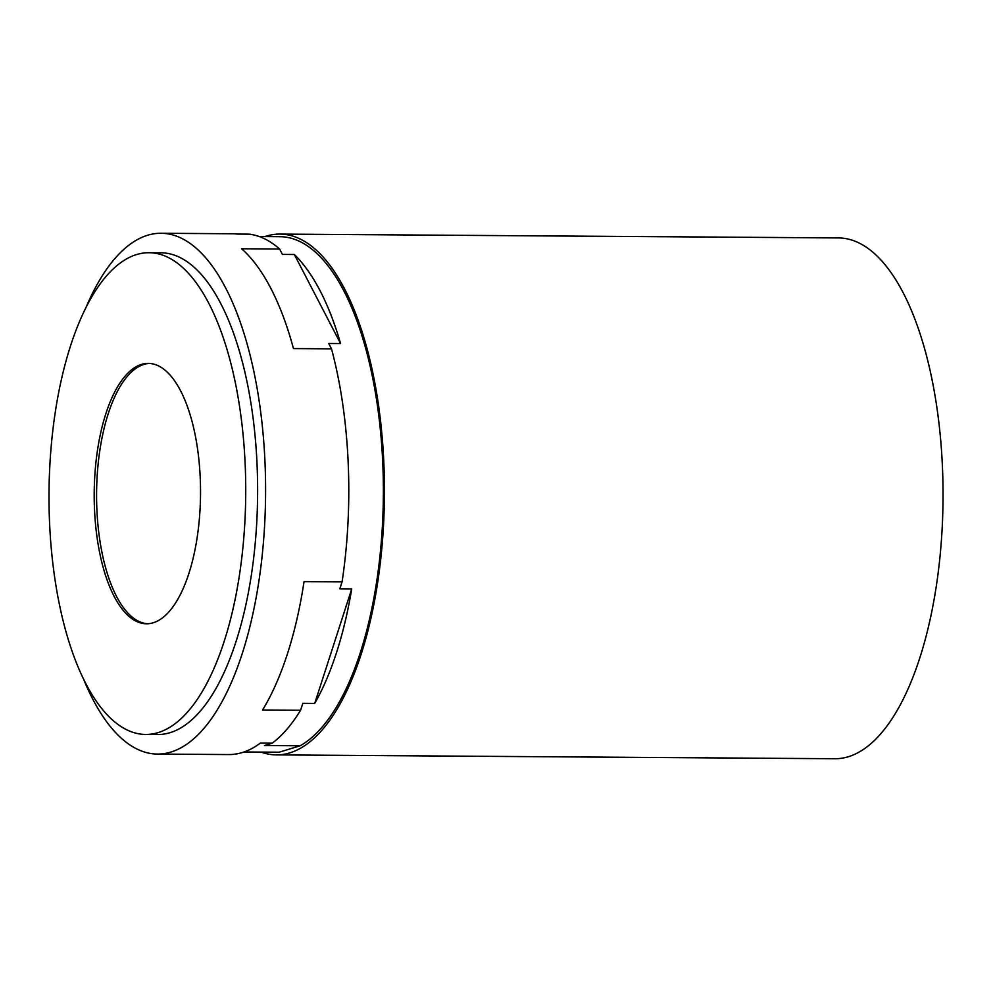<?xml version="1.0" encoding="UTF-8"?>
<svg xmlns="http://www.w3.org/2000/svg" width="992" height="992" viewBox="0 0 992 992"><rect width="100%" height="100%" fill="white"/><g stroke="black" fill="none" stroke-linecap="round" stroke-linejoin="round"><path stroke-width="1.49" d="M147.659 623.757A130.2 53.171 90.4 0 1 96.894 509.789A130.2 53.171 90.4 0 1 149.457 363.432M94.525 509.764A130.2 53.171 90.4 0 1 148.267 363.382A130.2 53.171 90.4 0 1 200.21 477.4A130.2 53.171 90.4 0 1 146.469 623.782A130.2 53.171 90.4 0 1 94.525 509.764M245.136 463.648A240.87 98.357 90.4 0 1 145.712 734.452A240.87 98.357 90.4 0 1 49.6 523.516A240.87 98.357 90.4 0 1 149.023 252.712A240.87 98.357 90.4 0 1 245.136 463.648M149.023 252.712L160.915 252.799A240.87 98.357 90.4 0 1 257.027 463.735A240.87 98.357 90.4 0 1 157.592 734.539L145.712 734.452M259.222 236.542L279.88 236.691A257.808 105.264 90.4 0 1 382.738 462.446A257.808 105.264 90.4 0 1 300.167 745.773L279.161 752.209A257.808 105.264 90.4 0 1 276.334 752.283L243.784 752.06M83.365 678.677A260.412 106.33 -89.6 0 0 157.455 754.069A260.412 106.33 -89.6 0 0 264.951 461.305A260.412 106.33 -89.6 0 0 161.051 233.269L232.351 233.765A260.412 106.33 -89.6 0 1 237.249 234.062L249.128 234.149A260.412 106.33 90.4 0 1 279.645 249.029L282.435 254.411L294.326 254.498A257.808 105.264 90.4 0 1 340.578 343.542L328.699 343.455L331.502 348.837A260.412 106.33 90.4 0 1 348.142 461.875A260.412 106.33 90.4 0 1 342.079 581.882L339.834 588.802L351.726 588.888A257.808 105.264 90.4 0 1 314.712 703.427L302.82 703.34L300.588 710.26A260.412 106.33 90.4 0 1 272.242 743.169L264.504 745.538L300.167 745.773M264.876 236.592A260.412 106.33 90.4 0 1 279.893 234.087A260.412 106.33 90.4 0 1 383.805 462.123A260.412 106.33 90.4 0 1 276.309 754.887A260.412 106.33 90.4 0 1 261.33 752.184M279.893 234.087L838.5 237.931A260.412 106.33 90.4 0 1 942.4 465.967A260.412 106.33 90.4 0 1 834.917 758.731L276.309 754.887M238.068 753.622L233.666 754.317M157.455 754.069L228.768 754.565A260.412 106.33 -89.6 0 0 260.363 743.082L272.242 743.169M300.588 710.26L262.558 709.999A260.412 106.33 -89.6 0 0 304.048 581.61L342.079 581.882M279.161 752.209L244.057 751.973M161.051 233.269A260.412 106.33 -89.6 0 0 85.92 307.632M331.502 348.837L293.458 348.576A260.412 106.33 -89.6 0 0 241.614 248.769L279.645 249.029M314.712 703.427L351.726 588.888M294.326 254.498L340.578 343.542"/></g></svg>
